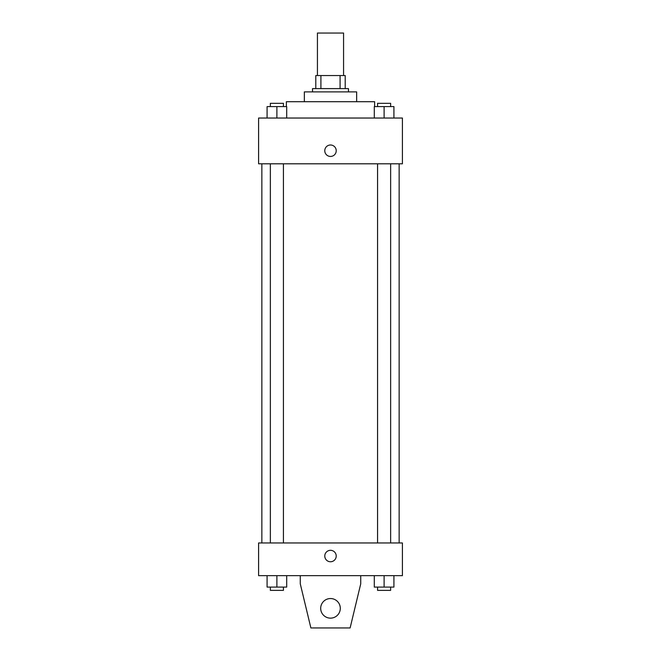 <?xml version="1.0" encoding="UTF-8"?>
<svg xmlns="http://www.w3.org/2000/svg" width="661" height="661" viewBox="0 0 661 661"><rect width="100%" height="100%" fill="white"/><g stroke="black" fill="none" stroke-linecap="round" stroke-linejoin="round"><path stroke-width="0.99" d="M343.571 75.544L343.571 33.05L317.429 33.05L317.429 75.544M320.907 88.615L320.907 75.544L315.793 75.544L315.793 88.615L315.793 75.544M320.907 75.544L345.207 75.544L345.207 88.615M340.093 88.615L340.093 75.544M312.521 91.887L312.521 88.615L348.479 88.615L348.479 91.887M304.349 101.695L304.349 91.887L356.651 91.887L356.651 101.695M286.37 106.595L286.37 101.695L374.63 101.695L374.63 106.595M258.591 118.038L402.409 118.038L402.409 163.796L258.591 163.796L258.591 118.038M330.5 156.442A5.718 5.718 0 0 1 325.543 147.866A5.718 5.718 0 0 1 335.458 147.866A5.718 5.718 0 0 1 330.5 156.442M258.591 542.962L402.409 542.962L402.409 575.648L258.591 575.648L258.591 542.962M324.782 556.041A5.718 5.718 0 0 1 333.359 551.084A5.718 5.718 0 0 1 333.359 560.991A5.718 5.718 0 0 1 324.782 556.041M360.732 575.648L360.732 583.82L350.115 627.95L310.885 627.95L300.268 583.82L300.268 575.648M320.692 608.335A9.808 9.808 0 0 1 335.4 599.849A9.808 9.808 0 0 1 335.4 616.829A9.808 9.808 0 0 1 320.692 608.335M374.3 118.038L374.3 106.595L393.915 106.595L393.915 118.038L393.915 106.595M384.107 118.038L384.107 106.595M390.643 106.595L390.643 103.323L377.571 103.323L377.571 106.595M267.085 118.038L267.085 106.595L286.7 106.595L286.7 118.038L286.7 106.595M276.893 118.038L276.893 106.595M283.429 106.595L283.429 103.323L270.357 103.323L270.357 106.595M374.3 575.648L374.3 587.092L393.915 587.092L393.915 575.648L393.915 587.092M384.107 587.092L384.107 575.648M390.643 587.092L390.643 590.364L377.571 590.364L377.571 587.092M267.085 575.648L267.085 587.092L286.7 587.092L286.7 575.648L286.7 587.092M276.893 587.092L276.893 575.648M283.429 587.092L283.429 590.364L270.357 590.364L270.357 587.092M399.145 542.962L399.145 163.796M261.855 542.962L261.855 163.796M377.571 163.796L377.571 542.962M390.643 163.796L390.643 542.962M283.429 542.962L283.429 163.796M270.357 542.962L270.357 163.796"/></g></svg>

